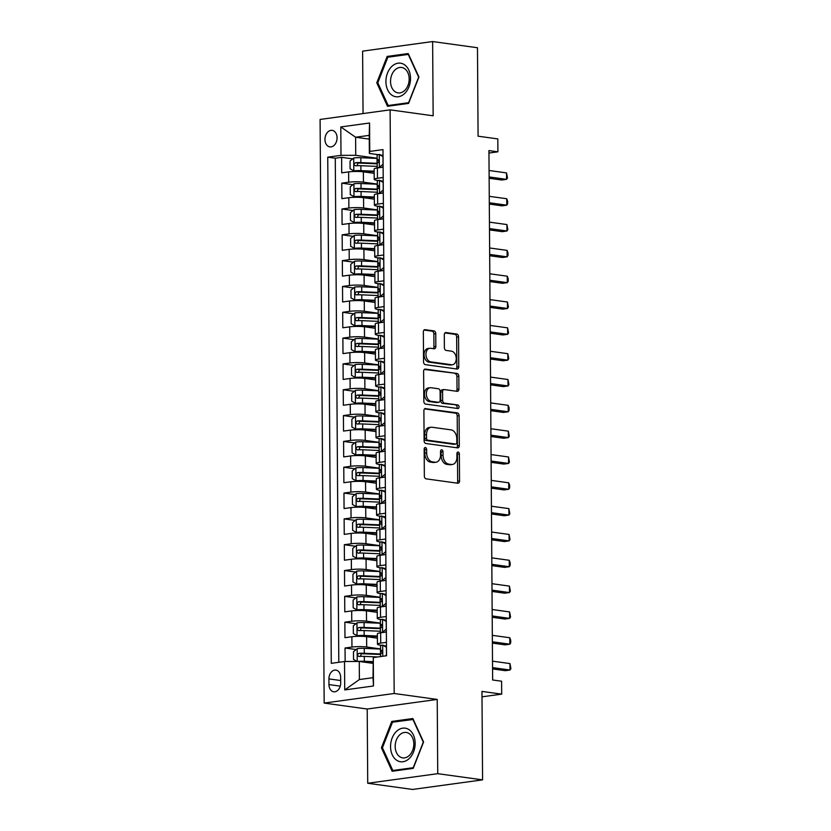<?xml version="1.0" encoding="UTF-8"?>
<svg xmlns="http://www.w3.org/2000/svg" width="831" height="831" viewBox="0 0 831 831"><rect width="100%" height="100%" fill="white"/><g stroke="black" fill="none" stroke-linecap="round" stroke-linejoin="round"><path stroke-width="1.25" d="M425.379 447.535A1.787 1.215 82.2 0 0 425.15 447.535A1.787 1.215 82.2 0 0 424.163 449.145L424.35 476.07A2.555 1.745 82.2 0 0 426.126 478.853L457.819 483.227A2.555 1.745 82.2 0 0 458.141 483.227A2.555 1.745 82.2 0 0 459.553 480.931L459.366 453.996A1.787 1.215 82.2 0 0 458.12 452.054A1.787 1.215 82.2 0 0 457.891 452.054A1.787 1.215 82.2 0 0 456.905 453.664L456.925 457.143A8.185 5.578 82.2 0 1 452.407 464.477A8.185 5.578 82.2 0 1 451.347 464.477L448.709 464.114A8.185 5.578 82.2 0 1 443.016 455.222L442.996 451.742A1.787 1.215 82.2 0 0 441.749 449.8A1.787 1.215 82.2 0 0 441.521 449.8A1.787 1.215 82.2 0 0 440.534 451.399L440.555 454.889A8.185 5.578 82.2 0 1 436.036 462.223A8.185 5.578 82.2 0 1 434.977 462.223L432.338 461.859A8.185 5.578 82.2 0 1 426.646 452.968L426.625 449.478A1.787 1.215 82.2 0 0 425.379 447.535M324.963 139.452A8.341 6.004 -82.1 0 0 329.886 146.89A8.341 6.004 -82.1 0 0 337.074 137.801A8.341 6.004 -82.1 0 0 332.161 130.363A8.341 6.004 -82.1 0 0 324.963 139.452M435.756 333.678A2.555 1.745 82.2 0 0 433.979 330.904L425.088 329.678A2.555 1.745 82.2 0 0 424.755 329.678A2.555 1.745 82.2 0 0 423.343 331.964L423.55 361.88A2.555 1.745 82.2 0 0 425.327 364.653L457.019 369.026A2.555 1.745 82.2 0 0 457.351 369.026A2.555 1.745 82.2 0 0 458.764 366.741L458.546 336.825A2.555 1.745 82.2 0 0 456.77 334.052L446.029 332.566A2.555 1.745 82.2 0 0 445.707 332.566A2.555 1.745 82.2 0 0 444.294 334.862L444.377 347.659A2.555 1.745 82.2 0 0 446.154 350.433L451.482 351.17A6.845 4.664 82.2 0 1 456.219 357.964A6.845 4.664 82.2 0 1 452.459 364.736A6.845 4.664 82.2 0 1 451.576 364.736L430.718 361.859A6.845 4.664 82.2 0 1 425.981 355.066A6.845 4.664 82.2 0 1 429.741 348.293A6.845 4.664 82.2 0 1 430.624 348.293L434.104 348.771A2.555 1.745 82.2 0 0 434.426 348.771A2.555 1.745 82.2 0 0 435.839 346.485L435.756 333.678L433.865 333.937A2.555 1.745 82.2 0 0 432.078 331.164L424.018 330.052M437.74 773.671L437.22 699.432L367.209 709.02L367.728 783.259L437.74 773.671L482.582 779.862L481.959 691.413L501.695 694.134L501.602 681.223L492.638 679.987L488.94 150.588L497.904 151.824L497.811 138.912L478.085 136.191L477.472 47.741L432.629 41.55L362.617 51.138L363.054 113.556M437.22 699.432L394.174 693.49L390.103 109.858L433.148 115.8L432.629 41.55M425.638 408.509A2.555 1.745 82.2 0 0 425.306 408.509A2.555 1.745 82.2 0 0 423.893 410.805L424.101 440.71A2.555 1.745 82.2 0 0 425.877 443.494L457.569 447.867A2.555 1.745 82.2 0 0 457.902 447.867A2.555 1.745 82.2 0 0 459.314 445.572L459.096 415.656A2.555 1.745 82.2 0 0 457.32 412.882L424.984 408.603M423.831 401.3L423.613 371.384A2.555 1.745 82.2 0 1 425.025 369.089A2.555 1.745 82.2 0 1 425.358 369.089L457.05 373.462A2.555 1.745 82.2 0 1 458.826 376.246L458.92 389.043A2.555 1.745 82.2 0 1 457.507 391.339A2.555 1.745 82.2 0 1 457.175 391.339L444.325 389.562A2.555 1.745 82.2 0 0 443.993 389.562A2.555 1.745 82.2 0 0 442.58 391.858L442.643 400.345A2.555 1.745 82.2 0 0 444.419 403.128L457.798 404.967A1.787 1.215 82.2 0 1 459.034 406.743A1.787 1.215 82.2 0 1 458.047 408.52A1.787 1.215 82.2 0 1 457.819 408.52L425.607 404.074A2.555 1.745 82.2 0 1 423.831 401.3M482.582 779.862L412.571 789.45L367.728 783.259M352.697 158.877L341.614 157.339L341.718 172.838L348.625 171.892L348.698 182.218A10.429 1.433 -0.4 0 1 363.448 182.176L377.316 184.087M352.884 184.7L341.79 183.163L341.905 198.661L348.812 197.716L348.885 208.041A10.429 1.433 -0.4 0 1 363.625 207.999L377.492 209.911M353.061 210.523L341.977 208.996L342.081 224.484L348.989 223.539L349.062 233.875A10.429 1.433 -0.4 0 1 363.801 233.823L377.679 235.734M353.237 236.347L342.154 234.82L342.268 250.308L349.165 249.362L349.238 259.698A10.429 1.433 -0.4 0 1 363.988 259.646L377.856 261.557M353.424 262.17L342.341 260.643L342.445 276.131L349.352 275.186L349.425 285.521A10.429 1.433 -0.4 0 1 364.165 285.469L378.032 287.391M353.601 287.993L342.517 286.466L342.621 301.965L349.529 301.009L349.602 311.345A10.429 1.433 -0.4 0 1 364.342 311.293L378.219 313.214M353.777 313.817L342.694 312.29L342.808 327.788L349.716 326.843L349.778 337.168A10.429 1.433 -0.4 0 1 364.529 337.126L378.396 339.038M353.964 339.64L342.881 338.113L342.985 353.611L349.893 352.666L349.965 362.991A10.429 1.433 -0.4 0 1 364.705 362.95L378.583 364.861M354.141 365.463L343.058 363.936L343.161 379.435L350.069 378.489L350.142 388.815A10.429 1.433 -0.4 0 1 364.882 388.773L378.759 390.684M354.318 391.297L343.234 389.76L343.348 405.258L350.256 404.313L350.329 414.638A10.429 1.433 -0.4 0 1 365.069 414.596L378.936 416.508M354.505 417.12L343.421 415.583L343.525 431.081L350.433 430.136L350.505 440.461A10.429 1.433 -0.4 0 1 365.245 440.42L379.123 442.331M354.681 442.944L343.598 441.417L343.702 456.905L350.609 455.959L350.682 466.295A10.429 1.433 -0.4 0 1 365.432 466.243L379.3 468.154M354.868 468.767L343.774 467.24L343.889 482.728L350.796 481.783L350.869 492.118A10.429 1.433 -0.4 0 1 365.609 492.066L379.476 493.978M355.045 494.59L343.961 493.063L344.065 508.551L350.973 507.606L351.046 517.942A10.429 1.433 -0.4 0 1 365.785 517.89L379.663 519.811M355.221 520.414L344.138 518.887L344.242 534.385L351.149 533.429L351.222 543.765A10.429 1.433 -0.4 0 1 365.972 543.713L379.84 545.635M355.408 546.237L344.314 544.71L344.429 560.208L351.336 559.263L351.409 569.588A10.429 1.433 -0.4 0 1 366.149 569.547L380.016 571.458M355.585 572.06L344.501 570.533L344.605 586.032L351.513 585.086L351.586 595.412A10.429 1.433 -0.4 0 1 366.326 595.37L380.203 597.281M355.761 597.884L344.678 596.357L344.792 611.855L351.69 610.91L351.762 621.235A10.429 1.433 -0.4 0 1 366.513 621.193L380.38 623.105M355.948 623.717L344.855 622.18L344.969 637.678L351.877 636.733A10.429 1.433 -0.4 0 1 366.616 636.681L377.409 638.177M348.625 171.892A10.429 1.433 179.6 0 1 363.376 171.84L374.168 173.336M348.812 197.716A10.429 1.433 179.6 0 1 363.552 197.664L374.345 199.16M348.989 223.539A10.429 1.433 179.6 0 1 363.729 223.497L374.532 224.983M349.165 249.362A10.429 1.433 179.6 0 1 363.916 249.321L374.708 250.806M349.352 275.186A10.429 1.433 179.6 0 1 364.092 275.144L374.885 276.63M349.529 301.009A10.429 1.433 179.6 0 1 364.269 300.967L375.072 302.453M349.716 326.843A10.429 1.433 179.6 0 1 364.456 326.791L375.248 328.276M349.893 352.666A10.429 1.433 179.6 0 1 364.632 352.614L375.425 354.11M350.069 378.489A10.429 1.433 179.6 0 1 364.819 378.437L375.612 379.933M350.256 404.313A10.429 1.433 179.6 0 1 364.996 404.261L375.789 405.757M350.433 430.136A10.429 1.433 179.6 0 1 365.173 430.094L375.965 431.58M350.609 455.959A10.429 1.433 179.6 0 1 365.36 455.918L376.152 457.403M350.796 481.783A10.429 1.433 179.6 0 1 365.536 481.741L376.329 483.227M350.973 507.606A10.429 1.433 179.6 0 1 365.713 507.564L376.505 509.05M351.149 533.429A10.429 1.433 179.6 0 1 365.9 533.388L376.692 534.873M351.336 559.263A10.429 1.433 179.6 0 1 366.076 559.211L376.869 560.696M351.513 585.086A10.429 1.433 179.6 0 1 366.253 585.034L377.056 586.53M351.69 610.91A10.429 1.433 179.6 0 1 366.44 610.858L377.232 612.354M340.7 682.978L340.658 677.296A8.081 5.817 -82.1 0 0 335.89 670.098A8.081 5.817 -82.1 0 0 328.92 678.906L328.962 684.588A8.081 5.817 -82.1 0 0 333.719 691.787A8.081 5.817 -82.1 0 0 340.7 682.978M394.174 693.49L324.163 703.078L320.091 119.446L390.103 109.858M341.614 157.339L335.277 158.212L327.746 157.173L331.278 663.335L344.522 661.518L359.262 661.466L372.911 663.356M327.746 157.173L340.99 155.355L340.793 126.946L369.556 123.009L369.753 151.419L382.998 149.601L386.529 655.763L373.285 657.581L373.483 685.98L344.72 689.927L344.522 661.518M383.216 181.158L382.489 181.054M378.334 180.483L377.066 180.306A10.429 1.433 -0.4 0 1 374.21 179.34A10.429 1.433 -0.4 0 1 377.461 178.281L383.195 177.502M383.392 206.981L382.665 206.877M378.521 206.306L377.253 206.13A10.429 1.433 -0.4 0 1 374.386 205.174A10.429 1.433 -0.4 0 1 377.648 204.104L383.371 203.325M383.579 232.805L382.842 232.701M378.697 232.129L377.43 231.953A10.429 1.433 -0.4 0 1 374.573 230.997A10.429 1.433 -0.4 0 1 377.825 229.927L383.548 229.148M383.756 258.628L383.029 258.524M378.874 257.953L377.606 257.787A10.429 1.433 -0.4 0 1 374.75 256.821A10.429 1.433 -0.4 0 1 378.001 255.751L383.735 254.972M383.932 284.451L383.205 284.358M379.061 283.776L377.793 283.61A10.429 1.433 -0.4 0 1 374.926 282.644A10.429 1.433 -0.4 0 1 378.188 281.584L383.912 280.795M384.119 310.275L383.382 310.181M379.237 309.61L377.97 309.433A10.429 1.433 -0.4 0 1 375.113 308.467A10.429 1.433 -0.4 0 1 378.365 307.408L384.088 306.618M384.296 336.108L383.569 336.004M379.414 335.433L378.147 335.257A10.429 1.433 -0.4 0 1 375.29 334.291A10.429 1.433 -0.4 0 1 378.541 333.231L384.275 332.442M384.483 361.932L383.745 361.828M379.601 361.256L378.334 361.08A10.429 1.433 -0.4 0 1 375.467 360.114A10.429 1.433 -0.4 0 1 378.728 359.054L384.452 358.265M384.66 387.755L383.932 387.651M379.777 387.08L378.51 386.903A10.429 1.433 -0.4 0 1 375.654 385.937A10.429 1.433 -0.4 0 1 378.905 384.878L384.628 384.088M384.836 413.578L384.109 413.474M379.964 412.903L378.687 412.727A10.429 1.433 -0.4 0 1 375.83 411.76A10.429 1.433 -0.4 0 1 379.081 410.701L384.815 409.922M385.023 439.402L384.286 439.298M380.141 438.726L378.874 438.55A10.429 1.433 -0.4 0 1 376.007 437.594A10.429 1.433 -0.4 0 1 379.268 436.524L384.992 435.745M385.2 465.225L384.473 465.121M380.318 464.55L379.05 464.373A10.429 1.433 -0.4 0 1 376.194 463.418A10.429 1.433 -0.4 0 1 379.445 462.348L385.169 461.569M385.376 491.048L384.649 490.955M380.505 490.373L379.227 490.207A10.429 1.433 -0.4 0 1 376.37 489.241A10.429 1.433 -0.4 0 1 379.622 488.171L385.355 487.392M385.563 516.872L384.826 516.778M380.681 516.207L379.414 516.03A10.429 1.433 -0.4 0 1 376.557 515.064A10.429 1.433 -0.4 0 1 379.809 514.005L385.532 513.215M385.74 542.695L385.013 542.601M380.858 542.03L379.59 541.854A10.429 1.433 -0.4 0 1 376.734 540.888A10.429 1.433 -0.4 0 1 379.985 539.828L385.719 539.039M385.916 568.529L385.189 568.425M381.045 567.853L379.777 567.677A10.429 1.433 -0.4 0 1 376.91 566.711A10.429 1.433 -0.4 0 1 380.172 565.651L385.896 564.862M386.103 594.352L385.366 594.248M381.221 593.677L379.954 593.5A10.429 1.433 -0.4 0 1 377.097 592.534A10.429 1.433 -0.4 0 1 380.349 591.475L386.072 590.685M386.28 620.175L385.553 620.071M381.398 619.5L380.131 619.324A10.429 1.433 -0.4 0 1 377.274 618.357A10.429 1.433 -0.4 0 1 380.525 617.298L386.259 616.519M356.125 649.541L345.042 648.003L351.949 647.058A10.429 1.433 -0.4 0 1 366.689 647.017L380.556 648.928M386.457 645.999L385.729 645.895M381.585 645.323L380.318 645.147A10.429 1.433 -0.4 0 1 377.451 644.181A10.429 1.433 -0.4 0 1 380.712 643.121L386.436 642.342M377.451 644.181L377.378 633.856A10.429 1.433 -0.4 0 1 380.64 632.796L386.363 632.007M383.122 167.166L377.388 167.955A10.429 1.433 179.6 0 0 374.137 169.015L374.21 179.34M383.299 192.989L377.575 193.779A10.429 1.433 179.6 0 0 374.314 194.838L374.386 205.174M383.475 218.813L377.752 219.602A10.429 1.433 179.6 0 0 374.501 220.662L374.573 230.997M383.662 244.636L377.928 245.425A10.429 1.433 179.6 0 0 374.677 246.485L374.75 256.821M383.839 270.47L378.115 271.249A10.429 1.433 179.6 0 0 374.854 272.308L374.926 282.644M384.015 296.293L378.292 297.072A10.429 1.433 179.6 0 0 375.041 298.142L375.113 308.467M384.202 322.116L378.469 322.895A10.429 1.433 179.6 0 0 375.217 323.965L375.29 334.291M384.379 347.94L378.656 348.719A10.429 1.433 179.6 0 0 375.394 349.789L375.467 360.114M384.556 373.763L378.832 374.552A10.429 1.433 179.6 0 0 375.581 375.612L375.654 385.937M384.743 399.586L379.009 400.376A10.429 1.433 179.6 0 0 375.757 401.435L375.83 411.76M384.919 425.41L379.196 426.199A10.429 1.433 179.6 0 0 375.944 427.259L376.007 437.594M385.106 451.233L379.372 452.022A10.429 1.433 179.6 0 0 376.121 453.082L376.194 463.418M385.283 477.067L379.559 477.846A10.429 1.433 179.6 0 0 376.298 478.905L376.37 489.241M385.459 502.89L379.736 503.669A10.429 1.433 179.6 0 0 376.485 504.729L376.557 515.064M385.646 528.713L379.912 529.492A10.429 1.433 179.6 0 0 376.661 530.562L376.734 540.888M385.823 554.537L380.099 555.316A10.429 1.433 179.6 0 0 376.838 556.386L376.91 566.711M386 580.36L380.276 581.139A10.429 1.433 179.6 0 0 377.025 582.209L377.097 592.534M386.186 606.183L380.453 606.973A10.429 1.433 179.6 0 0 377.201 608.032L377.274 618.357M344.855 622.18L351.762 621.235M344.678 596.357L351.586 595.412M344.501 570.533L351.409 569.588M344.314 544.71L351.222 543.765M344.138 518.887L351.046 517.942M343.961 493.063L350.869 492.118M343.774 467.24L350.682 466.295M343.598 441.417L350.505 440.461M343.421 415.583L350.329 414.638M343.234 389.76L350.142 388.815M343.058 363.936L349.965 362.991M342.881 338.113L349.778 337.168M342.694 312.29L349.602 311.345M342.517 286.466L349.425 285.521M342.341 260.643L349.238 259.698M342.154 234.82L349.062 233.875M341.977 208.996L348.885 208.041M341.79 183.163L348.698 182.218M335.277 158.212L338.799 662.297M345.042 648.003L345.135 661.518M369.255 139.12L355.606 137.229L355.73 155.314L377.139 158.264M359.262 661.466L359.387 679.55L373.015 677.681L373.285 657.581M367.209 709.02L324.163 703.078M488.95 153.049L497.904 151.824M482.001 696.835L501.695 694.134M378.157 154.659L369.359 153.444L369.234 135.37L355.606 137.229L340.793 126.946M383.039 155.335L382.302 155.231M369.753 151.419L369.359 153.444M355.73 155.314L340.99 155.355M359.387 679.55L344.72 689.927M373.015 677.681L373.483 685.98M369.556 123.009L369.234 135.37M423.581 742.01L412.872 718.535L391.785 721.422L381.419 747.786L392.128 771.261L413.215 768.374L423.581 742.01M387.142 56.435L376.775 82.809L387.495 106.285L408.572 103.397L418.949 77.034L408.229 53.548L387.142 56.435L390.321 56.882M382.52 747.942L381.419 747.786M394.964 721.859L391.785 721.422M377.876 82.955L376.775 82.809M424.298 448.335A1.787 1.215 82.2 0 1 424.734 449.737L424.755 453.227A8.185 5.578 82.2 0 0 430.448 462.119L432.338 461.859M436.036 462.223L434.146 462.483A8.185 5.578 82.2 0 1 433.086 462.483L430.448 462.119M452.407 464.477L450.516 464.737A8.185 5.578 82.2 0 1 449.457 464.737L446.818 464.373A8.185 5.578 82.2 0 1 441.126 455.481L441.105 452.002A1.787 1.215 82.2 0 0 440.669 450.599M456.988 483.112A2.555 1.745 82.2 0 0 457.663 481.191L457.476 454.256A1.787 1.215 82.2 0 0 457.04 452.853M456.738 447.753A2.555 1.745 82.2 0 0 457.414 445.832L457.206 415.916A2.555 1.745 82.2 0 0 455.43 413.142L424.568 408.883M426.542 438.269A1.787 1.215 82.2 0 0 427.788 440.212L455.606 444.045A1.787 1.215 82.2 0 0 455.835 444.045A1.787 1.215 82.2 0 0 456.821 442.445L456.801 438.768A8.185 5.578 82.2 0 0 451.108 429.876L432.099 427.259A8.185 5.578 82.2 0 0 431.04 427.259A8.185 5.578 82.2 0 0 426.521 434.592L426.542 438.269L424.651 438.529A1.787 1.215 82.2 0 0 425.898 440.472L427.788 440.212M454.162 444.242A1.787 1.215 82.2 0 1 453.944 444.305A1.787 1.215 82.2 0 1 453.716 444.305L425.898 440.472M431.04 427.259L429.149 427.508A8.185 5.578 82.2 0 0 424.631 434.852L426.521 434.592M424.651 438.529L424.631 434.852M424.298 369.463L457.05 373.462M456.344 391.224A2.555 1.745 82.2 0 0 457.019 389.303L456.936 376.505A2.555 1.745 82.2 0 0 455.159 373.721M442.424 389.822A2.555 1.745 82.2 0 0 442.102 389.822A2.555 1.745 82.2 0 0 440.69 392.118L440.742 400.604A2.555 1.745 82.2 0 0 442.528 403.388L457.798 404.967M456.801 408.374A1.787 1.215 82.2 0 0 457.05 406.484A1.787 1.215 82.2 0 0 455.907 405.227M430.988 387.724A6.845 4.664 82.2 0 0 430.105 387.724A6.845 4.664 82.2 0 0 426.345 394.496A6.845 4.664 82.2 0 0 431.081 401.28L438.425 402.297A2.555 1.745 82.2 0 0 438.758 402.297A2.555 1.745 82.2 0 0 440.17 400.002L440.118 391.515A2.555 1.745 82.2 0 0 438.332 388.742L430.988 387.724M430.105 387.724L428.214 387.984A6.845 4.664 82.2 0 0 424.454 394.756A6.845 4.664 82.2 0 0 429.191 401.539L431.081 401.28M437.189 402.474A2.555 1.745 82.2 0 1 436.867 402.557A2.555 1.745 82.2 0 1 436.535 402.557L429.191 401.539M433.273 348.656A2.555 1.745 82.2 0 0 433.948 346.745L433.865 333.937M429.741 348.293L427.851 348.553A6.845 4.664 82.2 0 0 424.09 355.325A6.845 4.664 82.2 0 0 428.827 362.119L430.718 361.859M452.459 364.736L450.568 364.996A6.845 4.664 82.2 0 1 449.685 364.996L428.827 362.119M456.188 368.912A2.555 1.745 82.2 0 0 456.863 367.001L456.655 337.085A2.555 1.745 82.2 0 0 454.879 334.311L444.969 332.94M357.756 661.476A6.908 0.945 -0.4 0 1 364.342 661.289L372.901 661.653M361.163 661.736L372.911 662.151M357.153 648.689L357.237 661.476L353.528 659.461L353.476 651.712L357.247 648.616A6.908 0.945 -0.4 0 1 364.248 648.377L380.453 649.063A19.944 2.742 -0.4 0 1 380.567 649.073M380.598 653.976A19.944 2.742 179.6 0 0 380.484 653.976L364.279 653.28A6.908 0.945 179.6 0 0 358.919 653.353C357.174 654.548 357.185 655.586 358.94 656.459A6.908 0.945 -0.4 0 1 364.31 656.386L377.814 656.957M360.301 656.376L361.506 653.717L379.331 654.423A16.558 2.275 -0.4 0 1 380.598 654.485M385.262 655.939L386.457 654.953L386.405 647.204L382.603 645.147A6.908 0.945 179.6 0 0 380.536 645.832L380.577 650.735A6.908 0.945 179.6 0 0 380.868 651.016L382.374 651.691M382.603 645.147L386.467 646.289M492.554 668.924L505.279 670.679L510.005 670.025L492.544 667.615M509.964 663.574L510.909 668.612L510.005 670.025L509.964 663.574L492.503 661.164M380.619 656.573L380.598 653.841A6.908 0.945 -0.4 0 1 381.46 653.374C382.613 652.096 382.613 651.068 381.439 650.278A6.908 0.945 179.6 0 0 380.577 650.735M390.56 746.633A16.942 12.195 -82.1 0 0 402.973 761.736A16.942 12.195 -82.1 0 0 415.157 743.267A16.942 12.195 -82.1 0 0 402.744 728.164A16.942 12.195 -82.1 0 0 390.56 746.633M395.182 746.446A12.829 9.234 -82.1 0 0 402.744 757.882A12.829 9.234 -82.1 0 0 413.807 743.901A12.829 9.234 -82.1 0 0 406.245 732.464A12.829 9.234 -82.1 0 0 395.182 746.446M412.903 719.397L423.291 742.145L413.246 767.699L392.814 770.493L382.426 747.744L392.481 722.201L413.287 719.459M395.276 770.836L392.814 770.493M392.17 95.347A16.942 12.195 -82.1 0 0 408.925 86.902A16.942 12.195 -82.1 0 0 404.261 64.589A16.942 12.195 -82.1 0 0 387.506 73.035A16.942 12.195 -82.1 0 0 392.17 95.347M395.276 91.836A12.829 9.234 -82.1 0 0 398.101 92.906A12.829 9.234 -82.1 0 0 408.592 83.495A12.829 9.234 -82.1 0 0 404.427 68.547A12.829 9.234 -82.1 0 0 401.602 67.477A12.829 9.234 -82.1 0 0 391.11 76.888A12.829 9.234 -82.1 0 0 395.276 91.836M387.838 57.214L408.26 54.42L418.647 77.169L408.603 102.712L388.17 105.506L377.793 82.768L387.838 57.214M390.632 105.849L388.17 105.506M380.38 623.25A19.944 2.742 -0.4 0 0 380.276 623.24L364.071 622.554A6.908 0.945 -0.4 0 0 357.07 622.793L353.3 625.888L353.352 633.638L357.153 635.705A6.908 0.945 -0.4 0 1 364.155 635.466L377.399 636.027M357.153 635.705L377.399 636.525M380.421 628.153A19.944 2.742 179.6 0 0 380.307 628.153L364.103 627.457A6.908 0.945 179.6 0 0 358.743 627.53C356.998 628.724 357.008 629.753 358.763 630.636A6.908 0.945 -0.4 0 1 364.123 630.552L380.328 631.248A19.944 2.742 -0.4 0 1 380.442 631.248M360.124 630.552L361.319 627.893L379.154 628.6A16.558 2.275 -0.4 0 1 380.421 628.662M380.203 597.427A19.944 2.742 -0.4 0 0 380.089 597.416L363.885 596.731A6.908 0.945 -0.4 0 0 356.883 596.97L353.123 600.065L353.175 607.814L356.977 609.881A6.908 0.945 -0.4 0 1 363.978 609.642L377.212 610.203M356.977 609.881L377.222 610.702M380.234 602.33A19.944 2.742 179.6 0 0 380.12 602.33L363.926 601.634A6.908 0.945 179.6 0 0 358.556 601.706C356.811 602.901 356.821 603.929 358.587 604.812A6.908 0.945 -0.4 0 1 363.947 604.729L380.151 605.425A19.944 2.742 -0.4 0 1 380.255 605.425M359.948 604.729L361.142 602.07L378.978 602.766A16.558 2.275 -0.4 0 1 380.245 602.828M380.027 571.603A19.944 2.742 -0.4 0 0 379.912 571.593L363.708 570.897A6.908 0.945 -0.4 0 0 356.707 571.146L352.936 574.242L352.988 581.991L356.8 584.058A6.908 0.945 -0.4 0 1 363.801 583.819L377.035 584.38M356.8 584.058L377.035 584.879M380.058 576.506A19.944 2.742 179.6 0 0 379.944 576.496L363.739 575.81A6.908 0.945 179.6 0 0 358.379 575.883C356.634 577.078 356.644 578.106 358.4 578.978A6.908 0.945 -0.4 0 1 363.76 578.906L379.964 579.602A19.944 2.742 -0.4 0 1 380.079 579.602M359.761 578.906L360.966 576.236L378.791 576.943A16.558 2.275 -0.4 0 1 380.058 577.005M379.84 545.77A19.944 2.742 -0.4 0 0 379.725 545.77L363.531 545.074A6.908 0.945 -0.4 0 0 356.53 545.313L352.76 548.418L352.811 556.168L356.613 558.224A6.908 0.945 -0.4 0 1 363.614 557.985L376.859 558.557M356.613 558.224L376.859 559.045M379.871 550.683A19.944 2.742 179.6 0 0 379.767 550.673L363.562 549.987A6.908 0.945 179.6 0 0 358.203 550.06C356.457 551.254 356.457 552.283 358.223 553.155A6.908 0.945 -0.4 0 1 363.583 553.082L379.788 553.778A19.944 2.742 -0.4 0 1 379.902 553.778M359.584 553.082L360.779 550.413L378.614 551.119A16.558 2.275 -0.4 0 1 379.881 551.182M383.621 632.381L382.509 632.235L386.28 629.129L386.228 621.38L382.426 619.313A6.908 0.945 179.6 0 0 380.359 620.009L380.39 624.912A6.908 0.945 179.6 0 0 380.691 625.182L382.198 625.857M382.426 619.313L386.28 620.466M382.509 632.235A6.908 0.945 179.6 0 0 380.494 632.817M386.363 631.3L385.335 632.152M492.378 643.101L505.103 644.856L509.829 644.202L492.368 641.792M509.787 637.751L510.712 640.202L510.722 642.789L509.829 644.202L509.787 637.751L492.326 635.341M380.453 632.817L380.411 628.018A6.908 0.945 -0.4 0 1 381.284 627.55C382.437 626.273 382.426 625.244 381.263 624.445A6.908 0.945 179.6 0 0 380.39 624.912M383.444 606.557L382.333 606.401L386.093 603.306L386.041 595.557L382.239 593.49A6.908 0.945 179.6 0 0 380.183 594.186L380.214 599.089A6.908 0.945 179.6 0 0 380.505 599.359L382.011 600.034M382.239 593.49L386.103 594.643M382.333 606.401A6.908 0.945 179.6 0 0 380.318 606.983M386.176 605.477L385.148 606.329M492.191 617.277L504.916 619.033L509.652 618.378L492.191 615.968M509.6 611.928L510.546 616.955L509.652 618.378L509.6 611.928L492.139 609.518M380.266 606.994L380.234 602.195A6.908 0.945 -0.4 0 1 381.097 601.727C382.26 600.449 382.25 599.421 381.076 598.621A6.908 0.945 179.6 0 0 380.214 599.089M383.268 580.734L382.156 580.578L385.916 577.483L385.864 569.734L382.063 567.666A6.908 0.945 179.6 0 0 379.996 568.362L380.037 573.265A6.908 0.945 179.6 0 0 380.328 573.535L381.834 574.211M382.063 567.666L385.927 568.82M382.156 580.578A6.908 0.945 179.6 0 0 380.131 581.16M386 579.654L384.971 580.505M492.014 591.443L504.739 593.199L509.465 592.555L492.004 590.145M509.424 586.104L510.369 591.132L509.465 592.555L509.424 586.104L491.962 583.694M380.089 581.17L380.058 576.361A6.908 0.945 -0.4 0 1 380.92 575.904C382.073 574.626 382.073 573.598 380.899 572.798A6.908 0.945 179.6 0 0 380.037 573.265M383.081 554.911L381.969 554.755L385.74 551.659L385.677 543.91L381.886 541.843A6.908 0.945 179.6 0 0 379.819 542.539L379.85 547.442A6.908 0.945 179.6 0 0 380.151 547.712L381.658 548.387M381.886 541.843L385.74 542.996M381.969 554.755A6.908 0.945 179.6 0 0 379.954 555.337M385.813 553.83L384.795 554.672M491.838 565.62L504.552 567.376L509.289 566.732L491.827 564.322M509.247 560.271L510.172 562.732L510.182 565.309L509.289 566.732L509.247 560.271L491.775 557.861M379.912 555.347L379.871 550.538A6.908 0.945 -0.4 0 1 380.743 550.07C381.896 548.803 381.886 547.774 380.712 546.975A6.908 0.945 179.6 0 0 379.85 547.442M379.663 519.946A19.944 2.742 -0.4 0 0 379.549 519.946L363.344 519.25A6.908 0.945 -0.4 0 0 356.343 519.489L352.583 522.595L352.635 530.344L356.437 532.401A6.908 0.945 -0.4 0 1 363.438 532.162L376.672 532.733M356.437 532.401L376.682 533.222M379.694 524.86A19.944 2.742 179.6 0 0 379.58 524.849L363.386 524.164A6.908 0.945 179.6 0 0 358.016 524.236C356.27 525.431 356.281 526.459 358.036 527.332A6.908 0.945 -0.4 0 1 363.407 527.259L379.601 527.955A19.944 2.742 -0.4 0 1 379.715 527.955M359.408 527.259L360.602 524.59L378.437 525.296A16.558 2.275 -0.4 0 1 379.694 525.358M382.904 529.087L381.793 528.932L385.553 525.836L385.501 518.087L381.699 516.02A6.908 0.945 179.6 0 0 379.642 516.716L379.674 521.619A6.908 0.945 179.6 0 0 379.964 521.889L381.471 522.564M381.699 516.02L385.563 517.173M381.793 528.932A6.908 0.945 179.6 0 0 379.777 529.513M385.636 528.007L384.608 528.848M491.651 539.797L504.375 541.552L509.102 540.908L491.64 538.498M509.06 534.447L510.005 539.485L509.102 540.908L509.06 534.447L491.599 532.037M379.725 529.524L379.694 524.714A6.908 0.945 -0.4 0 1 380.556 524.247C381.72 522.979 381.709 521.941 380.536 521.151A6.908 0.945 179.6 0 0 379.674 521.619M379.476 494.123A19.944 2.742 -0.4 0 0 379.372 494.123L363.168 493.427A6.908 0.945 -0.4 0 0 356.167 493.666L352.396 496.772L352.448 504.521L356.26 506.578A6.908 0.945 -0.4 0 1 363.261 506.339L376.495 506.91M356.26 506.578L376.495 507.398M379.518 499.036A19.944 2.742 179.6 0 0 379.403 499.026L363.199 498.34A6.908 0.945 179.6 0 0 357.839 498.413C356.094 499.597 356.104 500.636 357.86 501.509A6.908 0.945 -0.4 0 1 363.22 501.436L379.424 502.121A19.944 2.742 -0.4 0 1 379.538 502.132M359.221 501.436L360.415 498.766L378.25 499.473A16.558 2.275 -0.4 0 1 379.518 499.535M382.727 503.264L381.606 503.108L385.376 500.002L385.324 492.264L381.522 490.197A6.908 0.945 179.6 0 0 379.455 490.882L379.497 495.795A6.908 0.945 179.6 0 0 379.788 496.065L381.294 496.741M381.522 490.197L385.387 491.35M381.606 503.108A6.908 0.945 179.6 0 0 379.59 503.69M385.459 502.184L384.431 503.025M491.474 513.974L504.199 515.729L508.925 515.085L491.464 512.675M508.884 508.624L509.829 513.662L508.925 515.085L508.884 508.624L491.422 506.214M379.549 503.7L379.518 498.891A6.908 0.945 -0.4 0 1 380.38 498.423C381.533 497.156 381.533 496.117 380.359 495.328A6.908 0.945 179.6 0 0 379.497 495.795M379.3 468.3A19.944 2.742 -0.4 0 0 379.185 468.3L362.991 467.604A6.908 0.945 -0.4 0 0 355.98 467.843L352.219 470.948L352.271 478.687L356.073 480.754A6.908 0.945 -0.4 0 1 363.074 480.515L376.318 481.076M356.073 480.754L376.318 481.575M379.331 473.203A19.944 2.742 179.6 0 0 379.227 473.203L363.022 472.507A6.908 0.945 179.6 0 0 357.662 472.59C355.917 473.774 355.917 474.813 357.683 475.685A6.908 0.945 -0.4 0 1 363.043 475.612L379.248 476.298A19.944 2.742 -0.4 0 1 379.351 476.308M359.044 475.612L360.239 472.943L378.074 473.649A16.558 2.275 -0.4 0 1 379.341 473.712M382.54 477.441L381.429 477.285L385.2 474.179L385.137 466.43L381.336 464.373A6.908 0.945 179.6 0 0 379.279 465.059L379.31 469.972A6.908 0.945 179.6 0 0 379.611 470.242L381.117 470.917M381.336 464.373L385.2 465.526M381.429 477.285A6.908 0.945 179.6 0 0 379.414 477.867M385.272 476.36L384.244 477.202M491.298 488.15L504.012 489.906L508.749 489.262L491.287 486.852M508.697 482.801L509.632 485.252L509.642 487.839L508.749 489.262L508.697 482.801L491.235 480.391M379.372 477.877L379.331 473.068A6.908 0.945 -0.4 0 1 380.193 472.6C381.356 471.333 381.346 470.294 380.172 469.505A6.908 0.945 179.6 0 0 379.31 469.972M379.123 442.476A19.944 2.742 -0.4 0 0 379.009 442.476L362.804 441.78A6.908 0.945 -0.4 0 0 355.803 442.019L352.032 445.115L352.095 452.864L355.897 454.931A6.908 0.945 -0.4 0 1 362.898 454.692L376.131 455.253M355.897 454.931L376.142 455.752M379.154 447.379A19.944 2.742 179.6 0 0 379.04 447.379L362.846 446.683A6.908 0.945 179.6 0 0 357.475 446.766C355.73 447.951 355.741 448.989 357.496 449.862A6.908 0.945 -0.4 0 1 362.867 449.789L379.061 450.475A19.944 2.742 -0.4 0 1 379.175 450.485M358.867 449.779L360.062 447.12L377.897 447.826A16.558 2.275 -0.4 0 1 379.154 447.888M382.364 451.607L381.252 451.462L385.013 448.356L384.961 440.607L381.159 438.55A6.908 0.945 179.6 0 0 379.102 439.235L379.133 444.149A6.908 0.945 179.6 0 0 379.424 444.419L380.93 445.094M381.159 438.55L385.023 439.703M381.252 451.462A6.908 0.945 179.6 0 0 379.227 452.043M385.096 450.537L384.067 451.378M491.111 462.327L503.835 464.082L508.562 463.438L491.1 461.028M508.52 456.977L509.465 462.015L508.562 463.438L508.52 456.977L491.059 454.567M379.185 452.043L379.154 447.244A6.908 0.945 -0.4 0 1 380.016 446.777C381.18 445.509 381.169 444.471 379.996 443.681A6.908 0.945 179.6 0 0 379.133 444.149M378.936 416.653A19.944 2.742 -0.4 0 0 378.832 416.643L362.628 415.957A6.908 0.945 -0.4 0 0 355.626 416.196L351.856 419.291L351.908 427.041L355.71 429.108A6.908 0.945 -0.4 0 1 362.721 428.869L375.955 429.43M355.71 429.108L375.955 429.928M378.978 421.556A19.944 2.742 179.6 0 0 378.863 421.556L362.659 420.86A6.908 0.945 179.6 0 0 357.299 420.933C355.554 422.127 355.564 423.166 357.32 424.039A6.908 0.945 -0.4 0 1 362.68 423.955L378.884 424.651A19.944 2.742 -0.4 0 1 378.998 424.662M358.68 423.955L359.875 421.296L377.71 422.003A16.558 2.275 -0.4 0 1 378.978 422.065M382.187 425.784L381.065 425.638L384.836 422.532L384.784 414.783L380.982 412.727A6.908 0.945 179.6 0 0 378.915 413.412L378.946 418.315A6.908 0.945 179.6 0 0 379.248 418.585L380.754 419.271M380.982 412.727L384.836 413.869M381.065 425.638A6.908 0.945 179.6 0 0 379.05 426.22M384.919 424.703L383.891 425.555M490.934 436.504L503.659 438.259L508.385 437.605L490.924 435.195M508.343 431.154L509.289 436.192L508.385 437.605L508.343 431.154L490.882 428.744M379.009 426.22L378.978 421.421A6.908 0.945 -0.4 0 1 379.84 420.953C380.993 419.676 380.982 418.647 379.819 417.858A6.908 0.945 179.6 0 0 378.946 418.315M378.759 390.83A19.944 2.742 -0.4 0 0 378.645 390.819L362.451 390.134A6.908 0.945 -0.4 0 0 355.439 390.373L351.679 393.468L351.731 401.217L355.533 403.284A6.908 0.945 -0.4 0 1 362.534 403.045L375.778 403.606M355.533 403.284L375.778 404.105M378.791 395.733A19.944 2.742 179.6 0 0 378.687 395.733L362.482 395.037A6.908 0.945 179.6 0 0 357.122 395.109C355.377 396.304 355.377 397.332 357.143 398.215A6.908 0.945 -0.4 0 1 362.503 398.132L378.707 398.828A19.944 2.742 -0.4 0 1 378.811 398.828M358.504 398.132L359.698 395.473L377.534 396.179A16.558 2.275 -0.4 0 1 378.801 396.242M382 399.96L380.889 399.804L384.66 396.709L384.597 388.96L380.795 386.893A6.908 0.945 179.6 0 0 378.739 387.589L378.77 392.492A6.908 0.945 179.6 0 0 379.061 392.762L380.577 393.437M380.795 386.893L384.66 388.046M380.889 399.804A6.908 0.945 179.6 0 0 378.874 400.397M384.732 398.88L383.704 399.732M490.757 410.68L503.472 412.436L508.208 411.781L490.747 409.371M508.156 405.331L509.091 407.782L509.102 410.369L508.208 411.781L508.156 405.331L490.695 402.921M378.822 400.397L378.791 395.598A6.908 0.945 -0.4 0 1 379.653 395.13C380.816 393.852 380.806 392.824 379.632 392.024A6.908 0.945 179.6 0 0 378.77 392.492M378.583 365.006A19.944 2.742 -0.4 0 0 378.469 364.996L362.264 364.31A6.908 0.945 -0.4 0 0 355.263 364.549L351.492 367.645L351.555 375.394L355.356 377.461A6.908 0.945 -0.4 0 1 362.358 377.222L375.591 377.783M355.356 377.461L375.602 378.282M378.614 369.909A19.944 2.742 179.6 0 0 378.5 369.909L362.306 369.213A6.908 0.945 179.6 0 0 356.935 369.286C355.19 370.481 355.201 371.509 356.956 372.392A6.908 0.945 -0.4 0 1 362.326 372.309L378.521 373.005A19.944 2.742 -0.4 0 1 378.635 373.005M358.327 372.309L359.522 369.639L377.347 370.346A16.558 2.275 -0.4 0 1 378.614 370.408M381.824 374.137L380.712 373.981L384.473 370.886L384.421 363.137L380.619 361.07A6.908 0.945 179.6 0 0 378.552 361.765L378.593 366.668A6.908 0.945 179.6 0 0 378.884 366.938L380.39 367.614M380.619 361.07L384.483 362.223M380.712 373.981A6.908 0.945 179.6 0 0 378.687 374.563M384.556 373.057L383.527 373.908M490.57 384.857L503.295 386.612L508.021 385.958L490.56 383.548M507.98 379.507L508.925 384.535L508.021 385.958L507.98 379.507L490.519 377.097M378.645 374.573L378.614 369.774A6.908 0.945 -0.4 0 1 379.476 369.307C380.629 368.029 380.629 367.001 379.455 366.201A6.908 0.945 179.6 0 0 378.593 366.668M378.396 339.183A19.944 2.742 -0.4 0 0 378.292 339.173L362.087 338.477A6.908 0.945 -0.4 0 0 355.086 338.726L351.316 341.821L351.368 349.571L355.169 351.638A6.908 0.945 -0.4 0 1 362.181 351.399L375.415 351.96M355.169 351.638L375.415 352.458M378.437 344.086A19.944 2.742 179.6 0 0 378.323 344.076L362.119 343.39A6.908 0.945 179.6 0 0 356.759 343.463C355.014 344.657 355.024 345.686 356.779 346.558A6.908 0.945 -0.4 0 1 362.139 346.485L378.344 347.181A19.944 2.742 -0.4 0 1 378.458 347.181M358.14 346.485L359.335 343.816L377.17 344.522A16.558 2.275 -0.4 0 1 378.437 344.585M381.637 348.314L380.525 348.158L384.296 345.062L384.244 337.313L380.442 335.246A6.908 0.945 179.6 0 0 378.375 335.942L378.406 340.845A6.908 0.945 179.6 0 0 378.707 341.115L380.214 341.79M380.442 335.246L384.296 336.399M380.525 348.158A6.908 0.945 179.6 0 0 378.51 348.74M384.379 347.233L383.351 348.085M490.394 359.023L503.119 360.779L507.845 360.135L490.383 357.725M507.803 353.684L508.749 358.712L507.845 360.135L507.803 353.684L490.342 351.274M378.469 348.75L378.437 343.941A6.908 0.945 -0.4 0 1 379.3 343.483C380.453 342.206 380.442 341.177 379.279 340.378A6.908 0.945 179.6 0 0 378.406 340.845M378.219 313.349A19.944 2.742 -0.4 0 0 378.105 313.349L361.901 312.653A6.908 0.945 -0.4 0 0 354.899 312.892L351.139 315.998L351.191 323.747L354.993 325.804A6.908 0.945 -0.4 0 1 361.994 325.565L375.238 326.136M354.993 325.804L375.238 326.625M378.25 318.263A19.944 2.742 179.6 0 0 378.147 318.252L361.942 317.567A6.908 0.945 179.6 0 0 356.582 317.639C354.837 318.834 354.837 319.862 356.603 320.735A6.908 0.945 -0.4 0 1 361.963 320.662L378.167 321.358A19.944 2.742 -0.4 0 1 378.271 321.358M357.964 320.662L359.158 317.993L376.994 318.699A16.558 2.275 -0.4 0 1 378.261 318.761M381.46 322.49L380.349 322.335L384.109 319.239L384.057 311.49L380.255 309.423A6.908 0.945 179.6 0 0 378.198 310.119L378.23 315.022A6.908 0.945 179.6 0 0 378.521 315.292L380.037 315.967M380.255 309.423L384.119 310.576M380.349 322.335A6.908 0.945 179.6 0 0 378.334 322.916M384.192 321.41L383.164 322.251M490.207 333.2L502.932 334.955L507.668 334.311L490.207 331.901M507.616 327.85L508.562 332.888L507.668 334.311L507.616 327.85L490.155 325.44M378.282 322.927L378.25 318.117A6.908 0.945 -0.4 0 1 379.113 317.65C380.276 316.382 380.266 315.354 379.092 314.554A6.908 0.945 179.6 0 0 378.23 315.022M378.043 287.526A19.944 2.742 -0.4 0 0 377.928 287.526L361.724 286.83A6.908 0.945 -0.4 0 0 354.723 287.069L350.952 290.175L351.014 297.924L354.816 299.981A6.908 0.945 -0.4 0 1 361.817 299.742L375.051 300.313M354.816 299.981L375.061 300.801M378.074 292.439A19.944 2.742 179.6 0 0 377.96 292.429L361.755 291.743A6.908 0.945 179.6 0 0 356.395 291.816C354.65 293.011 354.66 294.039 356.416 294.912A6.908 0.945 -0.4 0 1 361.786 294.839L377.98 295.535A19.944 2.742 -0.4 0 1 378.095 295.535M357.777 294.839L358.982 292.169L376.807 292.876A16.558 2.275 -0.4 0 1 378.074 292.938M381.284 296.667L380.172 296.511L383.932 293.416L383.88 285.667L380.079 283.6A6.908 0.945 179.6 0 0 378.012 284.285L378.053 289.198A6.908 0.945 179.6 0 0 378.344 289.468L379.85 290.144M380.079 283.6L383.943 284.753M380.172 296.511A6.908 0.945 179.6 0 0 378.147 297.093M384.015 295.587L382.987 296.428M490.03 307.377L502.755 309.132L507.481 308.488L490.02 306.078M507.44 302.027L508.385 307.065L507.481 308.488L507.44 302.027L489.978 299.617M378.105 297.103L378.074 292.294A6.908 0.945 -0.4 0 1 378.936 291.826C380.089 290.559 380.089 289.52 378.915 288.731A6.908 0.945 179.6 0 0 378.053 289.198M377.856 261.703A19.944 2.742 -0.4 0 0 377.752 261.703L361.547 261.007A6.908 0.945 -0.4 0 0 354.546 261.246L350.775 264.351L350.827 272.101L354.629 274.157A6.908 0.945 -0.4 0 1 361.63 273.918L374.874 274.49M354.629 274.157L374.874 274.978M377.897 266.616A19.944 2.742 179.6 0 0 377.783 266.606L361.578 265.91A6.908 0.945 179.6 0 0 356.219 265.993C354.473 267.177 354.484 268.216 356.239 269.088A6.908 0.945 -0.4 0 1 361.599 269.015L377.804 269.701A19.944 2.742 -0.4 0 1 377.918 269.711M357.6 269.015L358.795 266.346L376.63 267.052A16.558 2.275 -0.4 0 1 377.897 267.115M381.097 270.844L379.985 270.688L383.756 267.582L383.704 259.843L379.902 257.776A6.908 0.945 179.6 0 0 377.835 258.462L377.866 263.375A6.908 0.945 179.6 0 0 378.167 263.645L379.674 264.32M379.902 257.776L383.756 258.929M379.985 270.688A6.908 0.945 179.6 0 0 377.97 271.27L377.887 266.471A6.908 0.945 -0.4 0 1 378.759 266.003C379.912 264.736 379.902 263.697 378.739 262.908A6.908 0.945 179.6 0 0 377.866 263.375M383.839 269.763L382.811 270.605M489.854 281.553L502.578 283.309L507.305 282.665L489.843 280.255M507.263 276.204L508.188 278.655L508.198 281.242L507.305 282.665L507.263 276.204L489.802 273.794M377.679 235.879A19.944 2.742 -0.4 0 0 377.565 235.879L361.36 235.183A6.908 0.945 -0.4 0 0 354.359 235.422L350.599 238.528L350.651 246.267L354.453 248.334A6.908 0.945 -0.4 0 1 361.454 248.095L374.688 248.656M354.453 248.334L374.698 249.155M377.71 240.782A19.944 2.742 179.6 0 0 377.596 240.782L361.402 240.086A6.908 0.945 179.6 0 0 356.032 240.169C354.297 241.354 354.297 242.392 356.063 243.265A6.908 0.945 -0.4 0 1 361.423 243.192L377.627 243.878A19.944 2.742 -0.4 0 1 377.731 243.888M357.423 243.192L358.618 240.523L376.453 241.229A16.558 2.275 -0.4 0 1 377.721 241.291M380.92 245.02L379.809 244.865L383.569 241.759L383.517 234.01L379.715 231.953A6.908 0.945 179.6 0 0 377.658 232.638L377.69 237.552A6.908 0.945 179.6 0 0 377.98 237.822L379.487 238.497M379.715 231.953L383.579 233.106M379.809 244.865A6.908 0.945 179.6 0 0 377.793 245.446M383.652 243.94L382.624 244.781M489.667 255.73L502.391 257.485L507.128 256.841L489.667 254.431M507.076 250.38L508.001 252.832L508.021 255.418L507.128 256.841L507.076 250.38L489.615 247.97M377.741 245.457L377.71 240.647A6.908 0.945 -0.4 0 1 378.572 240.18C379.736 238.913 379.725 237.874 378.552 237.084A6.908 0.945 179.6 0 0 377.69 237.552M377.503 210.056A19.944 2.742 -0.4 0 0 377.388 210.046L361.184 209.36A6.908 0.945 -0.4 0 0 354.183 209.599L350.412 212.694L350.464 220.444L354.276 222.511A6.908 0.945 -0.4 0 1 361.277 222.272L374.511 222.833M354.276 222.511L374.511 223.331M377.534 214.959A19.944 2.742 179.6 0 0 377.419 214.959L361.215 214.263A6.908 0.945 179.6 0 0 355.855 214.346C354.11 215.53 354.12 216.569 355.876 217.442A6.908 0.945 -0.4 0 1 361.236 217.369L377.44 218.054A19.944 2.742 -0.4 0 1 377.554 218.065M357.237 217.358L358.441 214.699L376.266 215.406A16.558 2.275 -0.4 0 1 377.534 215.468M380.743 219.187L379.632 219.041L383.392 215.935L383.34 208.186L379.538 206.13A6.908 0.945 179.6 0 0 377.471 206.815L377.513 211.728A6.908 0.945 179.6 0 0 377.804 211.998L379.31 212.674M379.538 206.13L383.403 207.283M379.632 219.041A6.908 0.945 179.6 0 0 377.606 219.623L377.534 214.824A6.908 0.945 -0.4 0 1 378.396 214.356C379.549 213.089 379.549 212.05 378.375 211.261A6.908 0.945 179.6 0 0 377.513 211.728M383.475 218.117L382.447 218.958M489.49 229.907L502.215 231.662L506.941 231.008L489.48 228.608M506.9 224.557L507.845 229.595L506.941 231.008L506.9 224.557L489.438 222.147M377.316 184.233A19.944 2.742 -0.4 0 0 377.201 184.222L361.007 183.537A6.908 0.945 -0.4 0 0 354.006 183.776L350.235 186.871L350.287 194.62L354.089 196.687A6.908 0.945 -0.4 0 1 361.09 196.448L374.334 197.009M354.089 196.687L374.334 197.508M377.347 189.136A19.944 2.742 179.6 0 0 377.243 189.136L361.038 188.44A6.908 0.945 179.6 0 0 355.678 188.512C353.933 189.707 353.933 190.746 355.699 191.618A6.908 0.945 -0.4 0 1 361.059 191.535L377.264 192.231A19.944 2.742 -0.4 0 1 377.378 192.241M357.06 191.535L358.254 188.876L376.09 189.582A16.558 2.275 -0.4 0 1 377.357 189.645M380.556 193.363L379.445 193.218L383.216 190.112L383.164 182.363L379.362 180.306A6.908 0.945 179.6 0 0 377.295 180.992L377.326 185.895A6.908 0.945 179.6 0 0 377.627 186.165L379.133 186.85M379.362 180.306L383.216 181.449M379.445 193.218A6.908 0.945 179.6 0 0 377.43 193.8M383.299 192.283L382.27 193.135M489.314 204.083L502.028 205.839L506.765 205.184L489.303 202.774M506.723 198.734L507.648 201.185L507.658 203.772L506.765 205.184L506.723 198.734L489.251 196.324M377.388 193.8L377.347 189.001A6.908 0.945 -0.4 0 1 378.219 188.533C379.372 187.255 379.362 186.227 378.188 185.438A6.908 0.945 179.6 0 0 377.326 185.895M377.139 158.409A19.944 2.742 -0.4 0 0 377.025 158.399L360.82 157.713A6.908 0.945 -0.4 0 0 353.819 157.952L350.059 161.048L350.111 168.797L353.913 170.864A6.908 0.945 -0.4 0 1 360.914 170.625L374.147 171.186M353.913 170.864L374.158 171.685M377.17 163.312A19.944 2.742 179.6 0 0 377.056 163.312L360.862 162.616A6.908 0.945 179.6 0 0 355.491 162.689C353.746 163.884 353.757 164.912 355.512 165.795A6.908 0.945 -0.4 0 1 360.883 165.712L377.077 166.408A19.944 2.742 -0.4 0 1 377.191 166.408M356.883 165.712L358.078 163.053L375.913 163.759A16.558 2.275 -0.4 0 1 377.17 163.821M380.38 167.54L379.268 167.384L383.029 164.289L382.977 156.54L379.175 154.473A6.908 0.945 179.6 0 0 377.118 155.168L377.149 160.071A6.908 0.945 179.6 0 0 377.44 160.341L378.946 161.017M379.175 154.473L383.039 155.626M379.268 167.384A6.908 0.945 179.6 0 0 377.253 167.976M383.112 166.46L382.083 167.311M489.127 178.26L501.851 180.015L506.578 179.361L489.116 176.951M506.536 172.91L507.481 177.938L506.578 179.361L506.536 172.91L489.075 170.5M377.201 167.976L377.17 163.177A6.908 0.945 -0.4 0 1 378.032 162.71C379.196 161.432 379.185 160.404 378.012 159.604A6.908 0.945 179.6 0 0 377.149 160.071M363.376 171.84L363.448 182.176M363.552 197.664L363.625 207.999M363.729 223.497L363.801 233.823M363.916 249.321L363.988 259.646M364.092 275.144L364.165 285.469M364.269 300.967L364.342 311.293M364.456 326.791L364.529 337.126M364.632 352.614L364.705 362.95M364.819 378.437L364.882 388.773M364.996 404.261L365.069 414.596M365.173 430.094L365.245 440.42M365.36 455.918L365.432 466.243M365.536 481.741L365.609 492.066M365.713 507.564L365.785 517.89M365.9 533.388L365.972 543.713M366.076 559.211L366.149 569.547M366.253 585.034L366.326 595.37M366.44 610.858L366.513 621.193M366.616 636.681L366.689 647.017M380.64 632.796L380.712 643.121M377.388 167.955L377.461 178.281M377.575 193.779L377.648 204.104M377.752 219.602L377.825 229.927M377.928 245.425L378.001 255.751M378.115 271.249L378.188 281.584M378.292 297.072L378.365 307.408M378.469 322.895L378.541 333.231M378.656 348.719L378.728 359.054M378.832 374.552L378.905 384.878M379.009 400.376L379.081 410.701M379.196 426.199L379.268 436.524M379.372 452.022L379.445 462.348M379.559 477.846L379.622 488.171M379.736 503.669L379.809 514.005M379.912 529.492L379.985 539.828M380.099 555.316L380.172 565.651M380.276 581.139L380.349 591.475M380.453 606.973L380.525 617.298M351.877 636.733L351.949 647.058M340.253 686.146L328.962 684.588M340.679 680.527L328.92 678.906M424.755 453.227L426.646 452.968M433.086 462.483L434.977 462.223M441.105 452.002L442.996 451.742M441.126 455.481L443.016 455.222M446.818 464.373L448.709 464.114M449.457 464.737L451.347 464.477M457.476 454.256L459.366 453.996M457.663 481.191L459.553 480.931M424.734 449.737L426.625 449.478M455.43 413.142L457.32 412.882M457.206 415.916L459.096 415.656M457.414 445.832L459.314 445.572M453.716 444.305L455.606 444.045M424.714 369.182L425.358 369.089M456.936 376.505L458.826 376.246M457.019 389.303L458.92 389.043M440.69 392.118L442.58 391.858M440.742 400.604L442.643 400.345M442.528 403.388L444.419 403.128M436.535 402.557L438.425 402.297M433.948 346.745L435.839 346.485M449.685 364.996L451.576 364.736M445.385 332.66L446.029 332.566M454.879 334.311L456.77 334.052M456.655 337.085L458.546 336.825M456.863 367.001L458.764 366.741M424.433 329.762L425.088 329.678M432.078 331.164L433.979 330.904M380.453 649.063L380.484 653.976M364.31 656.386L364.342 661.289M364.248 648.377L364.279 653.28M361.506 653.717L358.919 653.353M382.769 656.282L382.696 645.199M356.966 622.866L357.06 635.653M380.328 631.248L380.338 632.838M380.276 623.24L380.307 628.153M364.123 630.552L364.155 635.466M364.071 622.554L364.103 627.457M361.319 627.893L358.743 627.53M356.79 597.042L356.883 609.829M380.151 605.425L380.162 607.014M380.089 597.416L380.12 602.33M363.947 604.729L363.978 609.642M363.885 596.731L363.926 601.634M361.142 602.07L358.556 601.706M356.613 571.219L356.696 584.006M379.964 579.602L379.975 581.191M379.912 571.593L379.944 576.496M363.76 578.906L363.801 583.819M363.708 570.897L363.739 575.81M360.966 576.236L358.379 575.883M356.426 545.396L356.52 558.183M379.788 553.778L379.798 555.357M379.725 545.77L379.767 550.673M363.583 553.082L363.614 557.985M363.531 545.074L363.562 549.987M360.779 550.413L358.203 550.06M382.603 632.152L382.52 619.365M382.426 606.329L382.333 593.542M382.25 580.505L382.156 567.718M382.063 554.682L381.98 541.895M356.25 519.572L356.343 532.349M379.601 527.955L379.622 529.534M379.549 519.946L379.58 524.849M363.407 527.259L363.438 532.162M363.344 519.25L363.386 524.164M360.602 524.59L358.016 524.236M381.886 528.859L381.793 516.072M356.073 493.749L356.156 506.526M379.424 502.121L379.435 503.711M379.372 494.123L379.403 499.026M363.22 501.436L363.261 506.339M363.168 493.427L363.199 498.34M360.415 498.766L357.839 498.413M381.699 503.025L381.616 490.248M355.886 467.926L355.98 480.702M379.248 476.298L379.258 477.887M379.185 468.3L379.227 473.203M363.043 475.612L363.074 480.515M362.991 467.604L363.022 472.507M360.239 472.943L357.662 472.59M381.522 477.202L381.439 464.425M355.71 442.092L355.803 454.879M379.061 450.475L379.071 452.064M379.009 442.476L379.04 447.379M362.867 449.789L362.898 454.692M362.804 441.78L362.846 446.683M360.062 447.12L357.475 446.766M381.346 451.378L381.252 438.602M355.533 416.269L355.616 429.056M378.884 424.651L378.894 426.241M378.832 416.643L378.863 421.556M362.68 423.955L362.721 428.869M362.628 415.957L362.659 420.86M359.875 421.296L357.299 420.933M381.159 425.555L381.076 412.768M355.346 390.445L355.439 403.232M378.707 398.828L378.718 400.417M378.645 390.819L378.687 395.733M362.503 398.132L362.534 403.045M362.451 390.134L362.482 395.037M359.698 395.473L357.122 395.109M380.982 399.732L380.889 386.945M355.169 364.622L355.252 377.409M378.521 373.005L378.531 374.594M378.469 364.996L378.5 369.909M362.326 372.309L362.358 377.222M362.264 364.31L362.306 369.213M359.522 369.639L356.935 369.286M380.806 373.908L380.712 361.121M354.993 338.799L355.076 351.586M378.344 347.181L378.354 348.771M378.292 339.173L378.323 344.076M362.139 346.485L362.181 351.399M362.087 338.477L362.119 343.39M359.335 343.816L356.759 343.463M380.619 348.085L380.536 335.298M354.806 312.975L354.899 325.752M378.167 321.358L378.178 322.937M378.105 313.349L378.147 318.252M361.963 320.662L361.994 325.565M361.901 312.653L361.942 317.567M359.158 317.993L356.582 317.639M380.442 322.262L380.349 309.475M354.629 287.152L354.712 299.929M377.98 295.535L377.991 297.114M377.928 287.526L377.96 292.429M361.786 294.839L361.817 299.742M361.724 286.83L361.755 291.743M358.982 292.169L356.395 291.816M380.266 296.438L380.172 283.651M354.442 261.329L354.536 274.105M377.804 269.701L377.814 271.29M377.752 261.703L377.783 266.606M361.599 269.015L361.63 273.918M361.547 261.007L361.578 265.91M358.795 266.346L356.219 265.993M380.079 270.605L379.996 257.828M354.266 235.505L354.359 248.282M377.627 243.878L377.638 245.467M377.565 235.879L377.596 240.782M361.423 243.192L361.454 248.095M361.36 235.183L361.402 240.086M358.618 240.523L356.032 240.169M379.902 244.781L379.809 232.005M354.089 209.672L354.172 222.459M377.44 218.054L377.451 219.644M377.388 210.046L377.419 214.959M361.236 217.369L361.277 222.272M361.184 209.36L361.215 214.263M358.441 214.699L355.855 214.346M379.725 218.958L379.632 206.181M353.902 183.848L353.996 196.635M377.264 192.231L377.274 193.82M377.201 184.222L377.243 189.136M361.059 191.535L361.09 196.448M361.007 183.537L361.038 188.44M358.254 188.876L355.678 188.512M379.538 193.135L379.455 180.348M353.726 158.025L353.819 170.812M377.077 166.408L377.097 167.997M377.025 158.399L377.056 163.312M360.883 165.712L360.914 170.625M360.82 157.713L360.862 162.616M358.078 163.053L355.491 162.689M379.362 167.311L379.268 154.524M453.944 444.305L455.835 444.045M442.102 389.822L443.993 389.562M436.867 402.557L438.758 402.297"/></g></svg>
